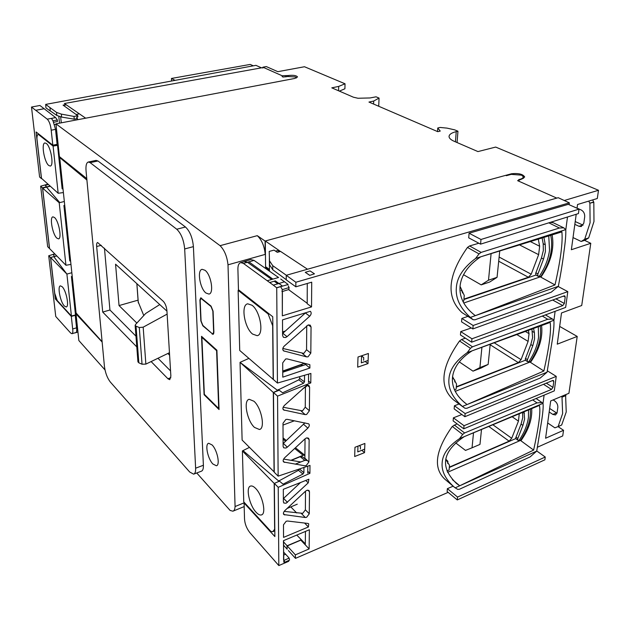 <?xml version="1.0" encoding="UTF-8"?>
<svg xmlns="http://www.w3.org/2000/svg" width="630" height="630" viewBox="0 0 630 630"><rect width="100%" height="100%" fill="white"/><g stroke="black" fill="none" stroke-linecap="round" stroke-linejoin="round"><path stroke-width="0.94" d="M564.267 200.505L598.5 190.276L495.684 147.073L477.949 151.586L454.128 141.27C450.749 139.765 449.056 138.151 449.056 136.427C449.253 134.371 451.647 132.772 456.23 131.631L457.955 131.221L454.71 129.859L446.977 128.111L440.047 127.449L437.763 127.985L440.244 131.079L437.755 131.67L368.952 102.06L373.692 101.052L379.055 98.075L376.047 96.815L370.109 97.949L357.966 98.256L353.422 97.209L331.797 87.846L338.672 86.428L338.578 90.783M339.357 91.122L344.909 88.783L345.035 83.782L304.487 66.741L277.814 71.67L266.301 66.575L262.891 67.189L282.09 75.742L288.193 75.537C293.265 74.962 296.376 75.442 297.533 76.962L294.777 78.443L55.944 123.842L220.067 245.676L257.276 235.667L265.08 241.046L511.647 173.73C518.671 173.077 523.018 174.163 524.68 176.983L522.215 178.841L518.411 180.448L519.451 181.479L556.778 198.111L517.639 180.676L518.718 179.959M345.035 83.782L338.672 86.428M257.276 235.667C261.757 239.888 264.411 246.133 265.23 254.394L265.08 241.046M265.23 254.394L228.005 264.82L235.069 506.528L244.495 502.701M511.584 174.274L511.647 173.73M537.508 447.182L562.716 435.936L563.543 430.298L545.588 438.244L550.683 400.956L568.929 393.277L577.214 336.436L557.251 344.169L561.503 312.968L581.718 305.511L590.775 243.298L571.363 249.724L576.214 214.271M76.734 313.716L76.025 313.913L78.844 340.539L104.997 369.92M196.749 472.973L230.115 510.442L232.903 511.198C234.21 510.765 234.935 509.213 235.069 506.528M598.5 190.276L597.303 198.505L577.545 204.506L577.041 208.231M590.775 243.298L584.577 240.361M558.093 426.636L563.543 430.298M577.214 336.436L559.668 326.411M457.955 131.221L457.073 142.545M437.763 127.985L437.519 131.568M373.692 101.052L373.582 104.044M379.055 98.075L378.717 106.257M55.944 123.842L59.401 156.61L86.775 178.589M76.025 313.913L102.139 342.043M220.067 245.676C224.414 250.047 227.06 256.426 228.005 264.82M193.945 474.043L201.34 471.216C202.821 470.712 203.498 468.728 203.388 465.263L193.402 246.629C192.552 237.73 189.906 231.194 185.464 227.005L97.973 160.981L95.98 160.406M212.869 463.987L216.373 465.759C220.398 465.231 217.279 450.009 212.097 444.953L208.695 443.276C204.687 443.859 207.719 458.798 212.869 463.987M205.939 293.013L208.908 294.068C214.224 293.651 211.144 274.625 205.018 270.286L202.175 269.325C196.867 269.829 199.86 288.485 205.939 293.013M211.05 306.109L200.734 297.817L199.923 299.982L200.836 320.859L202.805 325.789L213.098 334.412L213.885 332.349L213.09 311.173L211.05 306.109M201.529 336.325L216.901 350.217L219.051 409.539L204.081 394.719L201.529 336.325M195.623 468.2C195.749 471.681 195.087 473.666 193.638 474.162L189.677 472.004L110.25 381.938C107.226 377.953 105.273 372.732 104.415 366.258L86.074 171.132C85.641 165.682 86.397 162.65 88.326 162.02L90.137 162.642L176.746 229.233C181.149 233.446 183.795 240.022 184.677 248.952L195.623 468.2L203.388 465.263M151.121 361.565L168.045 378.866L169.746 379.669L170.872 376.173L166.918 310.629C166.485 306.574 165.257 303.447 163.249 301.266L97.611 242.503C96.768 242.786 96.453 244.109 96.658 246.495L102.706 312.07L136.789 346.909M167.903 378.717L170.84 377.756M102.706 312.07L109.943 310.007L135.97 336.168M157.957 358.265L170.557 370.928M101.288 245.322L96.658 246.495M104.462 248.189L109.943 310.007M166.95 311.149L115.566 264.206L119.038 305.574L136.86 323.064M167.863 353.485L169.604 355.194M119.038 305.574L138.072 300.156M212.05 333.553L202.844 325.403L201.072 320.969L200.167 300.289L200.891 298.344L211.011 306.511L212.845 311.062L213.633 332.034L212.924 333.892L212.05 333.553M204.081 394.719L204.577 394.545M201.876 337.349L204.356 394.333L218.697 408.516L216.602 350.666L201.876 337.349L202.458 337.168M463.507 274.704L481.186 284.878L488.502 280.192L491.109 253.614M472.697 263.072L473.925 261.978M481.186 284.878L489.683 282.035L497.054 277.342L499.748 250.96M488.502 280.192L497.054 277.342M459.27 361.888L473.004 371.149L479.918 367.589L481.918 347.256M473.004 371.149L481.186 368.007L488.148 364.431L490.219 344.232M479.918 367.589L488.148 364.431M455.726 442.922L465.491 450.411L472.043 447.804L473.516 432.786M472.043 447.804L479.973 444.402L481.501 429.463M86.909 180.038L59.7 157.539L60.386 157.398M102.099 341.688L76.08 312.984L59.7 157.539M265.6 268.474L265.301 240.991L505.701 175.353L506.425 175.675L511.213 174.368L521.593 175.148L523.672 177.18L521.419 178.881L518.75 179.621M455.175 391.372L530.161 361.99C538.469 349.422 541.808 337.444 540.186 326.049M447.52 472.335L520.474 440.425C527.783 429.487 531.066 419.076 530.303 409.193M361.589 355.8L361.329 362.849L368.125 360.431M357.982 446.127L357.761 451.915L364.668 449.119M463.704 303.03L540.697 276.727C550.108 262.293 553.463 248.488 550.746 235.297M265.301 240.991L279.838 251M269.451 269.459L266.191 267.096L266.199 268.002L269.459 270.364M266.199 268.002L267.089 267.742M456.285 387.151L525.436 360.202M530.161 361.99L529.082 361.313M452.931 378.189L454.86 380.252L454.71 381.961M456.317 386.773L518.348 362.628L521.057 359.667L528.113 341.397L529.05 333.672L528.342 330.348M529.05 333.672L525.326 331.451M528.113 341.397L516.813 334.546M449.3 467.491L515.82 438.551M520.474 440.425L519.514 439.74M445.772 459.183L447.898 461.286L447.709 463.491M449.332 467.153L509.119 441.158L511.717 438.283L518.451 421.131L519.254 413.784M447.103 460.656L447.898 461.286M518.451 421.131L512.127 416.745M463.901 299.526L535.957 275.05M540.697 276.727L539.469 276.074M461.058 290.273L462.459 291.832L462.357 292.958M463.94 299.116L528.389 277.247L531.2 274.207L538.626 254.67L539.65 246.251L538.288 239.124M539.65 246.251L530.318 241.566M538.626 254.67L519.498 244.889M459.987 286.201L464.263 295.431L463.774 301.045L462.829 301.368M548.754 235.911L549.525 250.26C548.281 259.332 544.863 268.034 539.264 276.365L538.28 276.349L537.65 274.696L543.509 259.064L545.415 251.598L545.281 244.755L543.91 237.392M542.115 237.951L543.194 243.716L543.336 250.551L541.446 258.001L535.602 273.609L536.232 275.255L538.233 276.318M452.529 376.638L456.553 384.087L456.104 389.222L454.466 389.86M538.303 326.726L538.54 337.318C537.39 345.657 534.138 353.8 528.775 361.762L527.704 361.746L527.208 360.352L532.775 345.736L534.571 338.822L534.405 332.608L533.539 328.458M531.925 329.049L532.602 337.641L530.814 344.547L525.262 359.132L525.766 360.533L527.656 361.722M445.741 459.372L449.489 465.31L449.08 470.019L446.946 470.956M528.523 409.933L528.436 417.359C527.373 425.045 524.278 432.692 519.128 440.307L518.002 440.315L517.6 439.118L522.908 425.415L524.601 418.989L524.05 411.792M522.601 412.39L522.735 417.698L521.049 424.116L515.757 437.803L516.151 438.992L517.955 440.283M143.774 315.536L138.198 301.896M159.752 304.573L145.664 313.48L135.458 324.592L135.418 325.915L139.293 327.529L143.175 327.175L167.131 314.11M169.454 352.713L145.861 364.108L142.034 364.219L138.828 362.817L137.939 361.833M282.09 76.576L283.122 77.033L287.871 76.513L295.47 76.954L296.313 78.025M262.899 68.008L262.206 67.701L64.394 103.517L85.672 118.188M588.514 238.069L584.672 239.329L581.175 241.471L585.01 240.211L588.672 237.904L593.98 221.484L593.814 202.277L592.673 199.915M583.096 225.162L575.214 221.547M593.72 201.978L589.822 203.175L593.814 202.277M589.916 203.466L590.097 222.713L584.672 239.329M588.672 237.904L584.829 239.164M581.175 241.471L573.024 237.581M588.774 201.096L589.822 203.175M574.836 224.359L578.978 226.28L581.262 226.532L583.797 223.217L584.695 216.885C584.868 213.72 583.711 211.428 581.238 209.995L577.048 208.128M561.96 396.207L562.637 413.524L558.117 426.573L554.912 427.849L547.675 422.958M549.179 411.988L552.856 414.43L555.534 414.965L557.085 412.737L557.826 407.5C557.952 404.838 556.92 402.649 554.723 400.948L553.14 399.924M557.983 426.683L561.684 425.006L566.228 411.981L565.575 394.687M556.991 413.217L549.659 408.437M562.322 397.058L565.929 395.538M565.85 395.27L562.244 396.79M561.684 425.006L558.117 426.573M283.831 562.173L283.437 540.682L309.369 529.767L309.133 548.919L295.344 554.857L295.494 558.361L448.143 492.361M543.013 403.444L544.099 395.152M553.92 320.386L555.109 311.322M558.353 286.587L558.463 285.768M565.811 229.785L567.488 216.996M569.103 204.695L569.347 202.852L558.212 197.702L286.24 275.302L286.256 279.877L295.848 286.815L295.856 282.256L569.347 202.852M295.848 286.815L311.716 282.177L311.535 306.912L282.342 315.835L282.287 291.532M308.527 381.024L310.795 382.914L310.881 373.448L277.444 383.056L276.727 287.808L288.154 284.492L284.484 281.791M310.795 382.914L277.546 396.113L278.145 476.146L309.991 465.405L309.913 473.358L278.232 487.337L278.822 565.575L288.713 561.298L288.705 560.472M284.776 510.67L305.511 491.195L306.841 490.321L308.976 490.487L309.48 491.762L309.275 513.765L306.621 517.293L305.314 517.506L283.902 514.584C282.996 513.773 283.287 512.466 284.776 510.67M283.319 489.313L308.881 479.225L308.235 482.856L286.107 503.228L283.862 503.039L283.374 501.803L283.319 489.313M284.563 457.852L305.038 438.85L306.408 437.984L308.527 438.173L309.125 439.622L308.92 461.963L306.196 465.594L304.849 465.775L283.744 462.034C282.712 461.136 282.988 459.742 284.563 457.852M287.256 419.336L308.629 423.809C309.732 424.754 309.48 426.195 307.857 428.132L287.327 447.158L285.933 448.04L283.697 447.82L283.114 446.41L283.004 423.25L285.839 419.478L287.256 419.336M306.818 385.324L308.897 385.529L309.606 387.159L309.393 410.76L306.589 414.493L305.204 414.627L283.594 409.949C282.445 408.957 282.697 407.468 284.358 405.484L306.818 385.324M282.783 377.157L282.712 362.88L285.642 358.982L287.107 358.895L309.85 364.675L309.905 368.014L282.783 377.157M282.586 335.483L282.508 319.875L310.377 311.307C311.622 312.7 311.401 314.339 309.708 316.221L287.052 336.672L285.571 337.546L283.421 337.302L282.586 335.483M308.188 324.93L310.204 325.135L311.055 327.002L310.81 353.131L308.038 356.816L306.582 356.879L283.555 350.863C282.366 349.587 282.555 348.036 284.114 346.224L308.188 324.93M358.013 357.013L368.392 353.493L367.999 363.597L357.675 367.156L358.013 357.013M354.974 447.284L364.888 443.449L364.534 452.647L354.666 456.514L354.974 447.284M553.376 222.784L550.321 222.358M478.863 243.235L469.57 245.952L467.468 247.432C447.599 275.53 445.756 297.242 461.947 312.575L462.042 312.637M465.412 338.168L461.546 339.499L459.538 340.98C441.071 367.101 439 386.678 453.316 399.703L462.853 406.799M457.073 423.84L452.285 426.431C435.401 450.332 432.904 467.917 444.796 479.162L444.969 479.296M558.196 286.508L567.795 291.619L565.645 307.424L471.642 342.184L460.443 334.971L460.727 331.608L471.303 327.97M460.727 331.608L471.949 338.79L562.795 305.582L564.346 303.471L565.212 297.037L564.803 295.887L564.102 295.887L472.847 328.939L461.554 321.843L461.845 318.433L467.925 316.386M547.36 370.834L556.251 376.378L554.274 390.891L463.751 428.817L453.135 420.903L453.395 417.832L464.034 425.715L551.502 389.411L552.983 387.387L553.786 381.473L553.455 380.504L552.707 380.504L464.853 416.713L454.159 408.894L454.419 405.775L459.073 403.988M453.395 417.832L461.861 414.524M536.744 450.97L545.257 457.026L544.879 459.813L457.278 499.937L447.127 491.518L447.371 488.667L453.143 486.187M480.564 244.141L468.704 237.833L469.09 233.218L568.315 204.341L579.033 209.129L578.427 213.578L480.564 244.141L480.989 239.479L579.033 209.129M287.516 521.026L307.881 523.435L308.708 523.798L308.409 526.979L283.547 537.39L283.484 524.822L286.17 521.246L287.516 521.026M283.831 562.18L284.713 562.299L283.815 559.818M283.657 555.117L285.611 554.235L283.642 552.14M284.791 562.244L289.579 560.07L289.131 558.07L285.611 554.235M283.587 540.619L283.579 559.834M305.455 531.413L305.298 544.871L309.133 548.919M279.5 481.139L274.349 483.391L274.869 536.555L244.093 503.023L244.598 502.811M279.192 390.238L273.475 392.49L274.247 472.24L278.145 476.146M245.078 261.387L240.731 262.615C238.605 263.301 237.675 265.931 237.943 270.49L238.455 289.753L272.743 316.732L273.349 379.481L277.444 383.056M305.605 312.771L282.579 333.514M311.535 306.912L307.196 303.715L307.275 283.476M305.511 491.187L305.377 509.835L302.739 513.34L284.154 511.379M300.526 482.525L283.366 498.59M305.046 438.842L304.865 458.703M300.786 461.963L283.618 459.081M304.904 422.872L283.098 443.583M305.408 387.293L305.267 407.161L302.487 410.87L283.154 407.248M306.148 363.636L305.684 364.581L282.76 372.243M306.731 325.781L306.558 349.745L303.802 353.414L282.839 348.461M296.691 512.954L290.8 506.906M308.409 526.979L304.581 523.042M244.093 503.023L244.495 518.167C244.653 523.357 246.424 528.153 249.795 532.563L278.822 565.575M274.349 483.391L278.232 487.337M307.755 471.295L309.913 473.358M273.475 392.49L277.546 396.113M269.695 282.539L275.334 280.878L278.917 283.461L273.286 285.154L243.424 263.419L240.731 262.615M273.286 285.154L276.727 287.808L282.374 285.996L276.727 287.705M267.27 280.72L278.602 277.483M278.917 283.461L282.374 285.996M282.398 291.501L282.342 315.764M272.877 279.114L248.905 261.859L243.424 263.419M307.196 303.274L288.532 289.595M269.632 264.86L269.207 251.433L269.632 264.86L272.766 269.742L286.256 279.704M296.769 535.075L305.314 543.84M269.364 258.268L269.467 271.183M295.344 554.857L283.594 541.926M288.343 550.51L295.494 558.361M287.004 545.816L287.17 549.202L283.61 545.265M307.511 269.231L280.555 251.417L277.011 250.716M295.856 282.256L286.24 275.302M309.7 275.373L314.457 273.822L310.031 270.9L305.259 272.317L309.7 275.373L314.457 273.822M269.608 260.993L272.751 265.679L286.359 275.271M269.207 251.433L274.042 250.118L277.326 252.339L280.555 251.417M552.124 234.872C554.573 248.63 550.833 262.726 540.886 277.176L555.014 284.925C560.613 260.001 562.905 242.322 561.889 231.879L480.722 256.812L565.787 229.603C565.992 234.518 565.37 241.92 563.929 251.803C562.779 261.552 560.92 273.05 558.345 286.288L475.335 315.654L555.014 284.925M541.564 325.545C542.997 337.444 539.304 349.721 530.484 362.384L543.871 371.007C549.305 346.563 551.4 330.372 550.163 322.418L472.106 350.831L553.888 320.26C554.235 323.836 553.738 330.167 552.415 339.247L547.076 372.188L467.192 404.491L543.871 371.007M531.712 408.61C532.326 418.942 528.727 429.66 520.915 440.756L533.626 450.088C538.902 426.132 540.831 411.24 539.414 405.413L464.239 436.645L542.981 403.358C543.446 405.807 543.06 411.209 541.832 419.588L536.721 451.104L459.742 485.777L533.626 450.088M362.329 355.548L362.289 356.564L363.731 357.62L363.628 360.305M359.297 445.615L360.47 446.599L360.376 449.056M470.35 317.418L475.335 315.654C452.671 298.738 455.522 273.349 480.722 256.812L475.611 258.442C463.42 267.585 456.994 277.326 456.341 287.674C455.411 298.124 460.081 308.038 470.35 317.418L473.169 319.733L474.965 319.804L551.258 292.17L558.345 286.288M467.468 247.425L479.036 253.914L481.139 252.386L559.432 228.013L563.795 227.839L565.787 229.603M479.036 253.914L475.611 258.442M559.432 228.013L548.809 222.831M464.09 402.208L466.381 403.94C445.528 388.3 448.442 365.652 472.106 350.831L467.2 352.666C455.616 360.88 449.521 369.7 448.93 379.126C448.072 388.663 452.568 397.766 462.404 406.429L465.034 408.295L466.854 408.279L540.256 378.008L547.076 372.188M467.192 404.491L462.404 406.429M459.538 340.98L470.476 348.327L472.484 346.807L547.746 319.268L552.502 319.048L553.888 320.26M470.476 348.327L467.2 352.666M547.746 319.268L542.288 316.063M452.419 479.651L459.742 485.777L456.474 483.454C439.63 467.05 442.221 451.442 464.239 436.645L459.53 438.637C448.489 446.048 442.701 454.065 442.158 462.68C441.378 471.264 445.56 479.532 454.687 487.494L457.679 489.376L459.427 489.25L530.153 456.868L536.721 451.104M459.742 485.777L455.144 487.848M452.285 426.431L462.664 434.48L464.586 432.96L537.036 402.877L542.06 402.578L542.981 403.358M462.664 434.48L459.53 438.637M537.036 402.877L532.712 399.924M365.18 361.478L367.999 363.597M362.289 356.564L361.557 356.58M361.848 355.714L361.809 356.738M361.793 450.285L364.534 452.647M309.7 275.279L305.259 272.317M308.235 482.856L305.763 480.454M309.905 368.014L305.684 364.581M306.582 356.879L302.353 353.469M461.845 318.433L473.154 325.497L567.795 291.619M472.847 328.939L473.154 325.497M471.642 342.184L471.949 338.79M463.751 428.817L464.034 425.715M454.419 405.775L465.145 413.571L556.251 376.378M464.853 416.713L465.145 413.571M447.371 488.667L457.545 497.062L545.257 457.026M457.278 499.937L457.545 497.062M469.09 233.218L480.989 239.479M238.912 290.115L238.132 290.375L239.731 350.469L273.365 379.488M274.79 528.995L272.814 531.688L270.924 531.46L243.755 501.897L242.4 450.938L242.991 450.615L278.696 481.029L278.208 481.698M249.464 447.371L242.991 450.615M273.302 392.466L277.688 390.482L240.046 362.352L273.302 392.466L274.074 471.846L242.117 440.063L240.046 362.352L248.858 358.407M268.963 313.756L268.152 313.984L238.132 290.375M268.152 313.984L272.656 325.734L273.176 379.551M252.032 305.251L247.732 303.825C240.597 304.7 244.385 327.868 252.598 334.081L257.142 335.672C264.285 334.924 260.348 311.157 252.032 305.251M302.558 456.86L300.203 456.687L291.32 460.373M277.397 390.261L298.777 379.851L299.723 378.402L299.723 376.653M278.31 390.584L278.302 389.82M303.195 365.408L300.612 364.967L282.752 371.291M282.752 371.038L303.668 363.636L305.353 363.723L304.715 363.282M290.926 460.309L303.125 455.246L304.889 455.301L295.439 447.765M253.937 401.239L249.212 399.302C243.109 400.215 246.984 420.722 254.457 427.4L259.402 429.502C265.521 428.683 261.497 407.657 253.937 401.239M308.59 374.102L308.519 382.552M307.692 385.158L305.306 387.34L302.991 388.395M299.723 378.402L304.495 381.819L303.526 383.26L282.602 392.781L278.302 389.568M304.495 381.819L304.534 375.267M299.36 468.988L298.462 470.334L278.948 480.895M242.4 450.938L274.357 483.604M274.192 483.683L274.633 529.074M255.67 488.47C253.74 486.486 252.071 485.675 250.661 486.037C245.424 486.943 249.291 505.339 256.15 512.316C258.142 514.442 259.875 515.316 261.363 514.938C266.624 514.096 262.592 495.235 255.67 488.47M295.186 464.176L304.802 460.38L307.07 460.475M307.802 466.137L307.747 473.059M299.392 468.98L303.904 472.673L302.983 474.051L283.051 484.163L278.948 480.674M303.904 472.673L303.943 467.444M278.531 277.499L254.04 260.403L250.803 259.591L244.251 261.481L247.464 262.308L271.703 279.452M288.69 289.335L289.139 287.54L288.162 285.8M285.76 282.728L280.736 279.043M274.2 281.216L277.869 283.815L284.618 281.752M280.602 286.682L282.374 289.635L281.941 291.43M54.692 124.551L55.991 124.291M59.519 123.165L58.795 116.393M45.683 104.407L45.927 107.864L50.235 110.982L49.998 107.604L45.683 104.407L255.906 65.339L261.489 67.827M74.773 308.086L75.537 307.865M54.81 253.866L48.723 255.764L55.747 316.473L59.771 320.954M40.659 186.181L47.667 246.677L49.494 248.511L42.517 187.834L40.659 186.181L47.99 184.141M31.5 107.045L39.603 176.998L41.462 178.629L36.091 131.969L52.818 145.184L57.109 144.325L55.527 129.37L53.007 120.795L57.369 119.991L55.621 117.597L44.155 108.738L35.729 110.321L31.5 107.045L39.91 105.478L44.202 108.769M60.063 169.131L60.905 168.942M56.204 135.765L57.18 135.568M61.291 122.826L60.661 116.889M46.533 186.716L42.517 187.834M49.565 248.496L42.619 188.094L59.204 202.758L65.945 265.261L49.494 248.511M54.991 254.055L53.172 254.559L54.55 256.386L53.763 256.615L66.898 274.074L71.836 272.727M50.613 257.607L48.723 255.764M56.322 298.604L55.29 298.896L50.542 257.623M61.11 170.911L60.267 171.092M65.284 210.514L64.417 210.247M57.495 138.592L56.519 138.781M35.729 110.321L47.258 119.164C49.297 121.291 50.613 124.968 51.203 130.205L52.818 145.184M35.721 110.281L44.194 108.691M57.377 121.503L57.369 119.991M55.527 129.37L51.203 130.205M47.258 119.164L51.566 118.353L53.172 121.243M51.589 118.692L53.007 120.795M55.29 298.896L71.316 316.41L72.671 328.954C73.041 331.797 72.796 333.38 71.93 333.703L70.623 332.986L59.748 320.93M75.805 332.577C76.671 332.246 76.923 330.663 76.561 327.828L75.23 315.299L71.316 316.41M75.537 307.826L74.765 308.038M72.671 328.954L76.561 327.828M76.592 319.237L75.529 318.071M77.837 119.676L76.742 117.085L76.891 118.66L74.245 119.18L73.986 116.432L61.323 114.109L56.535 112.408L49.998 107.604L50.235 110.982M49.368 107.139L49.998 107.604M65.977 104.604L63.071 105.147L77.797 115.692L73.986 116.432M63.425 105.407L65.898 104.942M76.86 321.812L75.805 320.678M76.742 117.085L77.9 116.849L77.797 115.692M74.245 119.18L61.614 117.07L56.85 115.479L50.361 110.951M175.061 80.364L171.454 78.459L171.588 81.01M253.307 65.827L250.205 64.425L171.454 78.459M72.214 276.279L71.426 276.491L75.498 314.968L71.426 316L66.898 274.074L50.605 257.552L53.755 256.607M64.733 205.286L63.913 205.49L69.78 260.946L70.584 260.812M63.394 192.567L58.18 193.268L53.085 146.089L57.543 145.325L62.149 188.843L62.984 188.724M59.204 202.758L64.331 201.49M70.962 264.403L65.945 265.261M50.605 257.552L54.708 293.226L57.236 300.534L71.426 316M64.355 306.007L66.189 306.975C69.465 306.897 66.292 290.627 62.22 286.76L60.456 285.863C57.188 286.012 60.307 302.006 64.355 306.007M50.329 186.228L42.619 188.094M56.85 255.953L53.849 256.741M68.599 242.038L67.796 242.172M61.236 172.14L60.393 172.25M58.18 193.268L41.493 178.314L36.942 138.734C36.918 136.214 37.328 134.733 38.178 134.292L38.863 134.159M55.393 144.672L57.543 145.325M75.104 311.252L75.883 311.181M76.08 314.425L75.458 314.591M74.844 308.771L75.671 309.117M75.498 314.937L76.214 315.693M65.465 212.239L64.646 212.428M56.826 238.108L58.472 238.872C62.087 238.849 58.834 221.067 54.542 217.547L52.967 216.854C49.368 216.956 52.566 234.439 56.826 238.108M56.708 255.811L54.566 256.56M68.394 240.069L67.583 240.203M48.4 184.503L45.305 185.275L46.722 187.094M46.699 186.905L50.156 186.078M53.085 146.089L38.178 134.292M48.77 165.485L50.203 166.036C54.18 166.099 50.857 146.53 46.321 143.451L44.974 142.955C40.997 142.994 44.273 162.225 48.77 165.485M56.708 140.569L57.747 140.939M58.299 146.176L57.645 146.302M56.149 145.246L56.141 144.522M56.85 141.915L57.905 142.419M57.747 147.262L58.472 147.822M77.529 328.135L76.466 326.907M74.844 332.947L77.947 332.057L74.537 332.947M456.23 131.631L455.443 141.837M285.878 75.97L285.886 76.884M288.193 76.458L288.193 75.537M97.973 160.981L90.137 162.642M176.746 229.233L185.464 227.005M193.402 246.629L184.677 248.952M212.121 334.042L212.617 333.884M86.452 179.613L86.861 179.526M494.203 342.783L521.057 359.667M518.348 362.628L490.164 344.752M492.849 424.746L511.717 438.283M509.119 441.158L488.762 426.447M499.125 257.048L531.2 274.207M528.389 277.247L498.7 261.222M543.509 259.064L541.446 258.001M543.194 243.716L545.281 244.755M535.815 272.774L537.862 273.869M532.775 345.736L530.814 344.547M532.429 331.435L534.405 332.608M525.459 358.368L527.404 359.58M522.908 425.415L521.049 424.116M522.869 412.28L524.404 413.327M515.946 437.086L517.789 438.401M136.891 283.681L138.324 302.943M143.175 327.175L145.861 364.108M136.048 326.301L138.828 362.817M139.293 327.529L142.034 364.219M578.978 226.28L582.829 225.052M552.856 414.43L556.416 412.894M284.256 560.298L289.131 558.07M282.831 333.301L287.052 336.672M309.708 316.221L305.385 312.984M301.337 539.745L287.154 545.761M287.138 545.958L300.825 540.154L305.298 544.871M272.751 265.679L272.766 269.742M473.075 319.678L461.947 312.575M481.139 252.386L469.57 245.952M472.484 346.807L461.546 339.499M464.586 432.96L454.214 424.959M309.48 491.762L307.786 490.108M305.377 509.835L309.275 513.765M305.314 517.506L301.431 513.552M283.445 513.576L284.799 514.986M283.594 498.385L287.469 502.346M309.125 439.622L307.141 437.811M304.912 458.191L308.92 461.963M283.224 461.097L284.587 462.428M307.857 428.132L303.778 424.47M283.342 443.378L287.327 447.158M309.606 387.159L307.527 385.41M305.267 407.161L309.393 410.76M305.204 414.627L301.101 411.004M283.035 409.106L284.374 410.311M311.055 327.002L308.298 324.899M306.558 349.745L310.81 353.131M282.988 350.162L284.224 351.186M562.795 305.582L552.675 300.022M555.896 298.856L564.346 303.471M565.212 297.037L563.488 296.108M551.502 389.411L543.509 384.292M546.312 383.142L552.983 387.387M553.786 381.473L552.431 380.622M303.125 455.246L294.659 448.481M285.626 441.26L283.083 439.228M303.668 363.636L302.282 362.675M301.872 365.849L300.612 364.967M303.526 383.26L298.777 379.851M304.802 460.38L300.203 456.687M302.983 474.051L298.462 470.334M254.04 260.403L247.464 262.308M282.374 289.635L289.139 287.54M51.566 118.353L55.621 117.597M76.065 114.471L78.663 114.006M56.85 115.479L56.535 112.408M61.323 114.109L61.614 117.07M75.049 310.684L75.6 311.267M75.852 310.826L74.962 309.897M59.795 202.6L46.549 187.134M56.834 141.734L57.779 142.443M57.858 141.955L56.771 141.144M76.695 330.813L77.781 330.506M518.348 180.991L518.411 180.448M244.188 506.591L233.273 511.048M96.146 160.366L88.326 162.02M201.608 298.132L200.891 298.344M213.751 333.632L212.924 333.892M523.656 177.29L523.546 178.329M447.229 460.766L447.765 461.191M136.844 283.642L138.206 301.967M135.135 325.348L137.939 361.841M275.546 251.142L277.397 250.606M563.716 227.808L553.172 222.689M552.431 319.008L545.415 314.905M444.804 479.154L454.687 487.494M542.028 402.554L536.067 398.514M284.713 562.299L289.579 560.07M273.192 531.523L274.814 530.83M286.398 440.551L283.075 437.897M283.642 348.673L282.909 348.162M285.406 330.978L282.571 331.908M257.662 335.507L257.142 335.672M294.43 420.777L283.012 425.069M261.804 514.749L261.363 514.938M297.266 504.181L287.146 508.441M302.424 456.758L307.054 460.467M259.899 429.321L259.402 429.502M244.416 261.442L250.968 259.552M282.303 291.532L289.06 289.43M57.48 121.535L53.928 122.196M74.931 332.829L72.025 333.68M72.568 279.712L71.788 279.917M75.482 307.33L74.718 307.542M65.331 210.956L64.512 211.144M68.379 239.888L67.575 240.085M60.693 166.934L59.85 167.115"/></g></svg>
